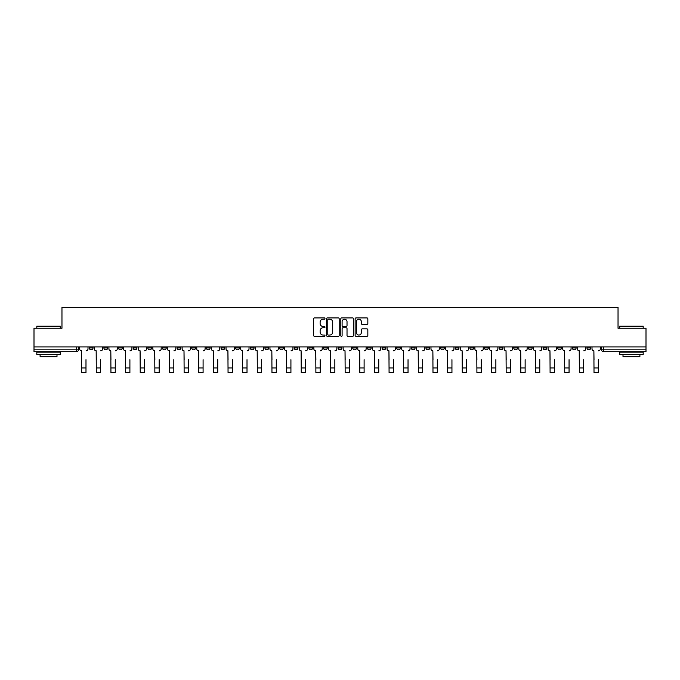 <?xml version="1.0" encoding="UTF-8"?>
<svg xmlns="http://www.w3.org/2000/svg" width="680" height="680" viewBox="0 0 680 680"><rect width="100%" height="100%" fill="white"/><g stroke="black" fill="none" stroke-linecap="round" stroke-linejoin="round"><path stroke-width="1.02" d="M324.989 318.554A0.646 0.646 0 0 0 324.343 317.909L314.56 317.909A0.918 0.918 0 0 0 313.633 318.835L313.633 335.41A0.918 0.918 0 0 0 314.56 336.328L324.343 336.328A0.646 0.646 0 0 0 324.989 335.69A0.646 0.646 0 0 0 324.343 335.045L323.076 335.045A2.95 2.95 0 0 1 320.127 332.095L320.127 330.709A2.95 2.95 0 0 1 323.076 327.769L324.343 327.769A0.646 0.646 0 0 0 324.989 327.123A0.646 0.646 0 0 0 324.343 326.476L323.076 326.476A2.95 2.95 0 0 1 320.127 323.527L320.127 322.15A2.95 2.95 0 0 1 323.076 319.2L324.343 319.2A0.646 0.646 0 0 0 324.989 318.554M572.339 346.919L572.339 347.956L576.096 347.956A1.878 1.878 0 0 1 574.217 349.826A1.878 1.878 0 0 1 572.339 347.956L572.339 346.919M484.508 346.919L484.508 347.956L488.265 347.956A1.878 1.878 0 0 1 486.387 349.826A1.878 1.878 0 0 1 484.508 347.956L484.508 346.919M469.871 346.919L469.871 347.956L473.62 347.956A1.878 1.878 0 0 1 471.75 349.826A1.878 1.878 0 0 1 469.871 347.956L469.871 346.919M382.041 346.919L382.041 347.956L385.789 347.956A1.878 1.878 0 0 1 383.92 349.826A1.878 1.878 0 0 1 382.041 347.956L382.041 346.919M367.404 346.919L367.404 347.956L371.152 347.956A1.878 1.878 0 0 1 369.274 349.826A1.878 1.878 0 0 1 367.404 347.956L367.404 346.919M352.758 346.919L352.758 347.956L356.515 347.956A1.878 1.878 0 0 1 354.637 349.826A1.878 1.878 0 0 1 352.758 347.956L352.758 346.919M323.484 346.919L323.484 347.956L327.241 347.956A1.878 1.878 0 0 1 325.363 349.826A1.878 1.878 0 0 1 323.484 347.956L323.484 346.919M294.21 347.956L294.21 346.919L294.21 347.956A1.878 1.878 0 0 0 296.08 349.826A1.878 1.878 0 0 1 294.21 347.956L297.959 347.956A1.878 1.878 0 0 1 296.08 349.826A1.878 1.878 0 0 0 297.959 347.956L297.959 346.919L297.959 347.956M279.574 347.956L279.574 346.919L279.574 347.956A1.878 1.878 0 0 0 281.444 349.826A1.878 1.878 0 0 1 279.574 347.956L283.322 347.956A1.878 1.878 0 0 1 281.444 349.826M264.928 347.956L264.928 346.919L264.928 347.956A1.878 1.878 0 0 0 266.806 349.826A1.878 1.878 0 0 1 264.928 347.956L268.685 347.956A1.878 1.878 0 0 1 266.806 349.826A1.878 1.878 0 0 0 268.685 347.956L268.685 346.919L268.685 347.956M250.291 346.919L250.291 347.956L254.048 347.956A1.878 1.878 0 0 1 252.169 349.826A1.878 1.878 0 0 1 250.291 347.956L250.291 346.919M235.654 346.919L235.654 347.956L239.411 347.956A1.878 1.878 0 0 1 237.532 349.826A1.878 1.878 0 0 1 235.654 347.956L235.654 346.919M221.017 346.919L221.017 347.956L224.766 347.956A1.878 1.878 0 0 1 222.895 349.826A1.878 1.878 0 0 1 221.017 347.956L221.017 346.919M206.38 347.956L206.38 346.919L206.38 347.956A1.878 1.878 0 0 0 208.25 349.826A1.878 1.878 0 0 1 206.38 347.956L210.129 347.956A1.878 1.878 0 0 1 208.25 349.826M177.097 347.956L177.097 346.919L177.097 347.956A1.878 1.878 0 0 0 178.976 349.826A1.878 1.878 0 0 1 177.097 347.956L180.855 347.956A1.878 1.878 0 0 1 178.976 349.826A1.878 1.878 0 0 0 180.855 347.956L180.855 346.919L180.855 347.956M162.46 347.956L162.46 346.919L162.46 347.956A1.878 1.878 0 0 0 164.339 349.826A1.878 1.878 0 0 1 162.46 347.956L166.218 347.956A1.878 1.878 0 0 1 164.339 349.826A1.878 1.878 0 0 0 166.218 347.956L166.218 346.919L166.218 347.956M147.823 347.956L147.823 346.919L147.823 347.956A1.878 1.878 0 0 0 149.702 349.826A1.878 1.878 0 0 1 147.823 347.956L151.581 347.956A1.878 1.878 0 0 1 149.702 349.826A1.878 1.878 0 0 0 151.581 347.956L151.581 346.919L151.581 347.956M133.186 347.956L133.186 346.919L133.186 347.956A1.878 1.878 0 0 0 135.065 349.826A1.878 1.878 0 0 1 133.186 347.956L136.935 347.956A1.878 1.878 0 0 1 135.065 349.826M118.549 347.956L118.549 346.919L118.549 347.956A1.878 1.878 0 0 0 120.419 349.826A1.878 1.878 0 0 1 118.549 347.956L122.298 347.956A1.878 1.878 0 0 1 120.419 349.826A1.878 1.878 0 0 0 122.298 347.956L122.298 346.919L122.298 347.956M103.904 347.956L103.904 346.919L103.904 347.956A1.878 1.878 0 0 0 105.782 349.826A1.878 1.878 0 0 1 103.904 347.956L107.661 347.956A1.878 1.878 0 0 1 105.782 349.826A1.878 1.878 0 0 0 107.661 347.956L107.661 346.919L107.661 347.956M366.92 324.402A0.918 0.918 0 0 0 367.837 323.484L367.837 318.835A0.918 0.918 0 0 0 366.92 317.909L356.048 317.909A0.918 0.918 0 0 0 355.13 318.835L355.13 335.41A0.918 0.918 0 0 0 356.048 336.328L366.92 336.328A0.918 0.918 0 0 0 367.837 335.41L367.837 329.791A0.918 0.918 0 0 0 366.92 328.874L362.27 328.874A0.918 0.918 0 0 0 361.344 329.791L361.344 332.579A2.465 2.465 0 0 1 358.878 335.045A2.465 2.465 0 0 1 356.422 332.579L356.422 321.666A2.465 2.465 0 0 1 358.878 319.2A2.465 2.465 0 0 1 361.344 321.666L361.344 323.484A0.918 0.918 0 0 0 362.27 324.402L366.92 324.402M34 346.919L34 328.245L61.965 328.245L61.965 307.317L618.035 307.317L618.035 328.245L646 328.245L646 346.919L34 346.919L34 349.826L78.387 349.826L78.387 346.919M339.192 318.835A0.918 0.918 0 0 0 338.274 317.909L327.403 317.909A0.918 0.918 0 0 0 326.485 318.835L326.485 335.41A0.918 0.918 0 0 0 327.403 336.328L338.274 336.328A0.918 0.918 0 0 0 339.192 335.41L339.192 318.835M341.725 317.909L352.597 317.909A0.918 0.918 0 0 1 353.515 318.835L353.515 335.41A0.918 0.918 0 0 1 352.597 336.328L347.947 336.328A0.918 0.918 0 0 1 347.021 335.41L347.021 328.686A0.918 0.918 0 0 0 346.103 327.769L343.017 327.769A0.918 0.918 0 0 0 342.1 328.686L342.1 335.69A0.646 0.646 0 0 1 341.453 336.328A0.646 0.646 0 0 1 340.808 335.69L340.808 318.835A0.918 0.918 0 0 1 341.725 317.909M601.613 346.919L601.613 349.826L646 349.826L646 351.704L603.491 351.704A1.878 1.878 0 0 1 601.613 349.826A1.878 1.878 0 0 0 603.491 351.704L603.491 346.919M646 346.919L646 349.826M76.508 346.919L76.508 351.704A1.878 1.878 0 0 0 78.387 349.826A1.878 1.878 0 0 1 76.508 351.704L34 351.704L34 349.826M590.733 346.919L590.733 347.956A1.878 1.878 0 0 1 588.854 349.826A1.878 1.878 0 0 1 586.976 347.956L590.733 347.956M586.976 346.919L586.976 347.956M576.096 346.919L576.096 347.956A1.878 1.878 0 0 1 574.217 349.826M561.45 346.919L561.45 347.956A1.878 1.878 0 0 1 559.581 349.826A1.878 1.878 0 0 1 557.702 347.956L561.45 347.956M557.702 346.919L557.702 347.956M546.813 346.919L546.813 347.956A1.878 1.878 0 0 1 544.935 349.826A1.878 1.878 0 0 1 543.065 347.956L546.813 347.956M543.065 346.919L543.065 347.956M532.177 346.919L532.177 347.956A1.878 1.878 0 0 1 530.298 349.826A1.878 1.878 0 0 1 528.419 347.956A1.878 1.878 0 0 0 530.298 349.826M528.419 346.919L528.419 347.956L532.177 347.956M517.539 346.919L517.539 347.956A1.878 1.878 0 0 1 515.661 349.826A1.878 1.878 0 0 1 513.783 347.956L517.539 347.956M513.783 346.919L513.783 347.956M502.902 346.919L502.902 347.956A1.878 1.878 0 0 1 501.024 349.826A1.878 1.878 0 0 1 499.146 347.956L502.902 347.956M499.146 346.919L499.146 347.956M488.265 346.919L488.265 347.956M473.62 346.919L473.62 347.956L473.62 346.919M458.983 346.919L458.983 347.956A1.878 1.878 0 0 1 457.104 349.826A1.878 1.878 0 0 1 455.235 347.956L458.983 347.956M455.235 346.919L455.235 347.956M444.346 346.919L444.346 347.956A1.878 1.878 0 0 1 442.467 349.826A1.878 1.878 0 0 1 440.589 347.956L444.346 347.956M440.589 346.919L440.589 347.956M429.709 346.919L429.709 347.956A1.878 1.878 0 0 1 427.83 349.826A1.878 1.878 0 0 1 425.952 347.956L429.709 347.956M425.952 346.919L425.952 347.956M415.072 346.919L415.072 347.956A1.878 1.878 0 0 1 413.194 349.826A1.878 1.878 0 0 1 411.315 347.956L415.072 347.956M411.315 346.919L411.315 347.956M400.426 346.919L400.426 347.956A1.878 1.878 0 0 1 398.556 349.826A1.878 1.878 0 0 1 396.678 347.956L400.426 347.956M396.678 346.919L396.678 347.956M385.789 346.919L385.789 347.956A1.878 1.878 0 0 1 383.92 349.826M371.152 346.919L371.152 347.956M356.515 347.956L356.515 346.919L356.515 347.956A1.878 1.878 0 0 1 354.637 349.826M341.878 346.919L341.878 347.956A1.878 1.878 0 0 1 340 349.826A1.878 1.878 0 0 1 338.122 347.956A1.878 1.878 0 0 0 340 349.826A1.878 1.878 0 0 0 341.878 347.956L338.122 347.956L338.122 346.919M327.241 347.956L327.241 346.919L327.241 347.956A1.878 1.878 0 0 1 325.363 349.826M312.596 346.919L312.596 347.956A1.878 1.878 0 0 1 310.726 349.826A1.878 1.878 0 0 1 308.848 347.956A1.878 1.878 0 0 0 310.726 349.826M308.848 346.919L308.848 347.956L312.596 347.956M283.322 346.919L283.322 347.956L283.322 346.919M254.048 347.956L254.048 346.919L254.048 347.956A1.878 1.878 0 0 1 252.169 349.826M239.411 347.956L239.411 346.919L239.411 347.956A1.878 1.878 0 0 1 237.532 349.826M224.766 347.956L224.766 346.919L224.766 347.956A1.878 1.878 0 0 1 222.895 349.826M210.129 346.919L210.129 347.956L210.129 346.919M195.492 347.956L195.492 346.919L195.492 347.956A1.878 1.878 0 0 1 193.613 349.826A1.878 1.878 0 0 1 191.734 347.956L195.492 347.956A1.878 1.878 0 0 1 193.613 349.826M191.734 346.919L191.734 347.956M136.935 346.919L136.935 347.956L136.935 346.919M93.024 346.919L93.024 347.956A1.878 1.878 0 0 1 91.145 349.826A1.878 1.878 0 0 1 89.267 347.956A1.878 1.878 0 0 0 91.145 349.826A1.878 1.878 0 0 0 93.024 347.956L93.024 346.919M89.267 346.919L89.267 347.956L93.024 347.956M328.414 319.2A0.646 0.646 0 0 0 327.777 319.846L327.777 334.399A0.646 0.646 0 0 0 328.414 335.045L329.749 335.045A2.95 2.95 0 0 0 332.699 332.095L332.699 322.15A2.95 2.95 0 0 0 329.749 319.2L328.414 319.2M347.021 321.708A2.465 2.465 0 0 0 344.556 319.243A2.465 2.465 0 0 0 342.1 321.708L342.1 325.558A0.918 0.918 0 0 0 343.017 326.476L346.103 326.476A0.918 0.918 0 0 0 347.021 325.558L347.021 321.708M79.653 348.891L79.653 346.919L79.653 348.891A1.878 1.878 0 0 0 81.532 350.769L81.668 359.686M81.532 350.769L81.668 372.683L85.986 372.683L85.986 359.686M88.001 348.891L88.001 346.919L88.001 348.891A1.878 1.878 0 0 1 86.122 350.769M85.986 372.683L81.668 372.683M94.291 348.891L94.291 346.919L94.291 348.891A1.878 1.878 0 0 0 96.169 350.769L96.305 359.686M96.169 350.769L96.305 372.683L100.623 372.683L100.623 359.686M102.638 348.891L102.638 346.919L102.638 348.891A1.878 1.878 0 0 1 100.767 350.769M108.927 348.891L108.927 346.919L108.927 348.891A1.878 1.878 0 0 0 110.806 350.769L110.942 359.686M110.806 350.769L110.942 372.683L115.26 372.683L115.26 359.686M117.283 348.891L117.283 346.919L117.283 348.891A1.878 1.878 0 0 1 115.404 350.769M123.564 348.891L123.564 346.919L123.564 348.891A1.878 1.878 0 0 0 125.443 350.769L125.587 359.686M125.443 350.769L125.587 372.683L129.897 372.683L129.897 359.686M131.92 348.891L131.92 346.919L131.92 348.891A1.878 1.878 0 0 1 130.042 350.769M100.623 372.683L96.305 372.683M115.26 372.683L110.942 372.683M129.897 372.683L125.587 372.683M36.813 326.179L60.273 326.179L36.813 326.179L36.813 328.245M60.273 354.518L36.813 354.518L36.813 352.172L60.273 352.172L60.273 354.518M56.992 354.518L56.992 356.677L40.103 356.677L40.103 354.518M619.726 326.179L643.187 326.179L619.726 326.179L619.726 328.245M643.187 354.518L619.726 354.518L619.726 352.172L643.187 352.172L643.187 354.518M639.897 354.518L639.897 356.677L623.008 356.677L623.008 354.518M138.202 348.891L138.202 346.919L138.202 348.891A1.878 1.878 0 0 0 140.08 350.769L140.225 359.686M140.08 350.769L140.225 372.683L144.543 372.683L144.543 359.686M146.557 348.891L146.557 346.919L146.557 348.891A1.878 1.878 0 0 1 144.679 350.769M152.847 348.891L152.847 346.919L152.847 348.891A1.878 1.878 0 0 0 154.717 350.769L154.862 359.686M154.717 350.769L154.862 372.683L159.18 372.683L159.18 359.686M161.194 348.891L161.194 346.919L161.194 348.891A1.878 1.878 0 0 1 159.316 350.769M144.543 372.683L140.225 372.683M159.18 372.683L154.862 372.683M167.484 348.891L167.484 346.919L167.484 348.891A1.878 1.878 0 0 0 169.362 350.769L169.498 359.686M169.362 350.769L169.498 372.683L173.816 372.683L173.816 359.686M175.831 348.891L175.831 346.919L175.831 348.891A1.878 1.878 0 0 1 173.961 350.769M182.121 348.891L182.121 346.919L182.121 348.891A1.878 1.878 0 0 0 183.999 350.769L184.135 359.686M183.999 350.769L184.135 372.683L188.453 372.683L188.453 359.686M190.468 348.891L190.468 346.919L190.468 348.891A1.878 1.878 0 0 1 188.598 350.769M196.758 348.891L196.758 346.919L196.758 348.891A1.878 1.878 0 0 0 198.636 350.769L198.772 359.686M198.636 350.769L198.772 372.683L203.09 372.683L203.09 359.686M205.113 348.891L205.113 346.919L205.113 348.891A1.878 1.878 0 0 1 203.235 350.769M211.395 348.891L211.395 346.919L211.395 348.891A1.878 1.878 0 0 0 213.273 350.769L213.418 359.686M213.273 350.769L213.418 372.683L217.727 372.683L217.727 359.686M219.75 348.891L219.75 346.919L219.75 348.891A1.878 1.878 0 0 1 217.872 350.769M226.032 348.891L226.032 346.919L226.032 348.891A1.878 1.878 0 0 0 227.91 350.769L228.055 359.686M227.91 350.769L228.055 372.683L232.373 372.683L232.373 359.686M234.387 348.891L234.387 346.919L234.387 348.891A1.878 1.878 0 0 1 232.509 350.769M240.677 348.891L240.677 346.919L240.677 348.891A1.878 1.878 0 0 0 242.548 350.769L242.692 359.686M242.548 350.769L242.692 372.683L247.01 372.683L247.01 359.686M249.025 348.891L249.025 346.919L249.025 348.891A1.878 1.878 0 0 1 247.146 350.769M255.315 348.891L255.315 346.919L255.315 348.891A1.878 1.878 0 0 0 257.193 350.769L257.329 359.686M257.193 350.769L257.329 372.683L261.647 372.683L261.647 359.686M263.661 348.891L263.661 346.919L263.661 348.891A1.878 1.878 0 0 1 261.791 350.769M269.951 348.891L269.951 346.919L269.951 348.891A1.878 1.878 0 0 0 271.83 350.769L271.966 359.686M271.83 350.769L271.966 372.683L276.284 372.683L276.284 359.686M278.298 348.891L278.298 346.919L278.298 348.891A1.878 1.878 0 0 1 276.428 350.769M173.816 372.683L169.498 372.683M188.453 372.683L184.135 372.683M203.09 372.683L198.772 372.683M217.727 372.683L213.418 372.683M232.373 372.683L228.055 372.683M247.01 372.683L242.692 372.683M261.647 372.683L257.329 372.683M276.284 372.683L271.966 372.683M284.589 348.891L284.589 346.919L284.589 348.891A1.878 1.878 0 0 0 286.467 350.769L286.603 359.686M286.467 350.769L286.603 372.683L290.921 372.683L290.921 359.686M292.944 348.891L292.944 346.919L292.944 348.891A1.878 1.878 0 0 1 291.065 350.769M290.921 372.683L286.603 372.683M299.225 348.891L299.225 346.919L299.225 348.891A1.878 1.878 0 0 0 301.104 350.769L301.249 359.686M301.104 350.769L301.249 372.683L305.558 372.683L305.558 359.686M307.581 348.891L307.581 346.919L307.581 348.891A1.878 1.878 0 0 1 305.702 350.769M305.558 372.683L301.249 372.683M313.863 348.891L313.863 346.919L313.863 348.891A1.878 1.878 0 0 0 315.741 350.769L315.885 359.686M315.741 350.769L315.885 372.683L320.203 372.683L320.203 359.686M322.218 348.891L322.218 346.919L322.218 348.891A1.878 1.878 0 0 1 320.339 350.769M320.203 372.683L315.885 372.683M328.508 348.891L328.508 346.919L328.508 348.891A1.878 1.878 0 0 0 330.378 350.769L330.523 359.686M330.378 350.769L330.523 372.683L334.841 372.683L334.841 359.686M336.855 348.891L336.855 346.919L336.855 348.891A1.878 1.878 0 0 1 334.976 350.769M343.145 348.891L343.145 346.919L343.145 348.891A1.878 1.878 0 0 0 345.024 350.769L345.159 359.686M345.024 350.769L345.159 372.683L349.477 372.683L349.477 359.686M351.492 348.891L351.492 346.919L351.492 348.891A1.878 1.878 0 0 1 349.622 350.769M357.782 348.891L357.782 346.919L357.782 348.891A1.878 1.878 0 0 0 359.661 350.769L359.796 359.686M359.661 350.769L359.796 372.683L364.115 372.683L364.115 359.686M366.137 348.891L366.137 346.919L366.137 348.891A1.878 1.878 0 0 1 364.259 350.769M372.419 348.891L372.419 346.919L372.419 348.891A1.878 1.878 0 0 0 374.298 350.769L374.442 359.686M374.298 350.769L374.442 372.683L378.751 372.683L378.751 359.686M380.774 348.891L380.774 346.919L380.774 348.891A1.878 1.878 0 0 1 378.896 350.769M387.056 348.891L387.056 346.919L387.056 348.891A1.878 1.878 0 0 0 388.934 350.769L389.079 359.686M388.934 350.769L389.079 372.683L393.397 372.683L393.397 359.686M395.411 348.891L395.411 346.919L395.411 348.891A1.878 1.878 0 0 1 393.533 350.769M401.701 348.891L401.701 346.919L401.701 348.891A1.878 1.878 0 0 0 403.572 350.769L403.716 359.686M403.572 350.769L403.716 372.683L408.034 372.683L408.034 359.686M410.048 348.891L410.048 346.919L410.048 348.891A1.878 1.878 0 0 1 408.17 350.769M416.339 348.891L416.339 346.919L416.339 348.891A1.878 1.878 0 0 0 418.208 350.769L418.353 359.686M418.208 350.769L418.353 372.683L422.671 372.683L422.671 359.686M424.685 348.891L424.685 346.919L424.685 348.891A1.878 1.878 0 0 1 422.807 350.769M430.975 348.891L430.975 346.919L430.975 348.891A1.878 1.878 0 0 0 432.854 350.769L432.99 359.686M432.854 350.769L432.99 372.683L437.308 372.683L437.308 359.686M439.322 348.891L439.322 346.919L439.322 348.891A1.878 1.878 0 0 1 437.452 350.769M445.613 348.891L445.613 346.919L445.613 348.891A1.878 1.878 0 0 0 447.491 350.769L447.627 359.686M447.491 350.769L447.627 372.683L451.945 372.683L451.945 359.686M453.968 348.891L453.968 346.919L453.968 348.891A1.878 1.878 0 0 1 452.089 350.769M460.25 348.891L460.25 346.919L460.25 348.891A1.878 1.878 0 0 0 462.128 350.769L462.272 359.686M462.128 350.769L462.272 372.683L466.582 372.683L466.582 359.686M468.605 348.891L468.605 346.919L468.605 348.891A1.878 1.878 0 0 1 466.726 350.769M474.887 348.891L474.887 346.919L474.887 348.891A1.878 1.878 0 0 0 476.765 350.769L476.91 359.686M476.765 350.769L476.91 372.683L481.227 372.683L481.227 359.686M483.242 348.891L483.242 346.919L483.242 348.891A1.878 1.878 0 0 1 481.363 350.769M489.532 348.891L489.532 346.919L489.532 348.891A1.878 1.878 0 0 0 491.402 350.769L491.546 359.686M491.402 350.769L491.546 372.683L495.864 372.683L495.864 359.686M497.879 348.891L497.879 346.919L497.879 348.891A1.878 1.878 0 0 1 496 350.769M504.169 348.891L504.169 346.919L504.169 348.891A1.878 1.878 0 0 0 506.039 350.769L506.183 359.686M506.039 350.769L506.183 372.683L510.502 372.683L510.502 359.686M512.516 348.891L512.516 346.919L512.516 348.891A1.878 1.878 0 0 1 510.637 350.769M518.806 348.891L518.806 346.919L518.806 348.891A1.878 1.878 0 0 0 520.685 350.769L520.821 359.686M520.685 350.769L520.821 372.683L525.138 372.683L525.138 359.686M527.153 348.891L527.153 346.919L527.153 348.891A1.878 1.878 0 0 1 525.283 350.769M533.443 348.891L533.443 346.919L533.443 348.891A1.878 1.878 0 0 0 535.321 350.769L535.457 359.686M535.321 350.769L535.457 372.683L539.775 372.683L539.775 359.686M541.798 348.891L541.798 346.919L541.798 348.891A1.878 1.878 0 0 1 539.92 350.769M548.08 348.891L548.08 346.919L548.08 348.891A1.878 1.878 0 0 0 549.958 350.769L550.103 359.686M549.958 350.769L550.103 372.683L554.413 372.683L554.413 359.686M556.435 348.891L556.435 346.919L556.435 348.891A1.878 1.878 0 0 1 554.557 350.769M562.717 348.891L562.717 346.919L562.717 348.891A1.878 1.878 0 0 0 564.596 350.769L564.74 359.686M564.596 350.769L564.74 372.683L569.058 372.683L569.058 359.686M571.072 348.891L571.072 346.919L571.072 348.891A1.878 1.878 0 0 1 569.194 350.769M577.362 348.891L577.362 346.919L577.362 348.891A1.878 1.878 0 0 0 579.233 350.769L579.377 359.686M579.233 350.769L579.377 372.683L583.695 372.683L583.695 359.686M585.71 348.891L585.71 346.919L585.71 348.891A1.878 1.878 0 0 1 583.831 350.769M334.841 372.683L330.523 372.683M349.477 372.683L345.159 372.683M364.115 372.683L359.796 372.683M378.751 372.683L374.442 372.683M393.397 372.683L389.079 372.683M408.034 372.683L403.716 372.683M422.671 372.683L418.353 372.683M437.308 372.683L432.99 372.683M451.945 372.683L447.627 372.683M466.582 372.683L462.272 372.683M481.227 372.683L476.91 372.683M495.864 372.683L491.546 372.683M510.502 372.683L506.183 372.683M525.138 372.683L520.821 372.683M539.775 372.683L535.457 372.683M554.413 372.683L550.103 372.683M569.058 372.683L564.74 372.683M583.695 372.683L579.377 372.683M592 348.891L592 346.919L592 348.891A1.878 1.878 0 0 0 593.878 350.769L594.014 359.686M593.878 350.769L594.014 372.683L598.332 372.683L598.332 359.686M600.346 348.891L600.346 346.919L600.346 348.891A1.878 1.878 0 0 1 598.468 350.769M598.332 372.683L594.014 372.683M85.986 367.94L81.668 367.94M100.623 367.94L96.305 367.94M115.26 367.94L110.942 367.94M129.897 367.94L125.587 367.94M144.543 367.94L140.225 367.94M159.18 367.94L154.862 367.94M173.816 367.94L169.498 367.94M188.453 367.94L184.135 367.94M203.09 367.94L198.772 367.94M217.727 367.94L213.418 367.94M232.373 367.94L228.055 367.94M247.01 367.94L242.692 367.94M261.647 367.94L257.329 367.94M276.284 367.94L271.966 367.94M290.921 367.94L286.603 367.94M305.558 367.94L301.249 367.94M320.203 367.94L315.885 367.94M334.841 367.94L330.523 367.94M349.477 367.94L345.159 367.94M364.115 367.94L359.796 367.94M378.751 367.94L374.442 367.94M393.397 367.94L389.079 367.94M408.034 367.94L403.716 367.94M422.671 367.94L418.353 367.94M437.308 367.94L432.99 367.94M451.945 367.94L447.627 367.94M466.582 367.94L462.272 367.94M481.227 367.94L476.91 367.94M495.864 367.94L491.546 367.94M510.502 367.94L506.183 367.94M525.138 367.94L520.821 367.94M539.775 367.94L535.457 367.94M554.413 367.94L550.103 367.94M569.058 367.94L564.74 367.94M583.695 367.94L579.377 367.94M598.332 367.94L594.014 367.94M60.273 328.245L60.273 326.179M54.927 352.172L54.927 351.704M42.16 352.172L42.16 351.704M643.187 328.245L643.187 326.179M637.84 352.172L637.84 351.704M625.073 352.172L625.073 351.704"/></g></svg>
